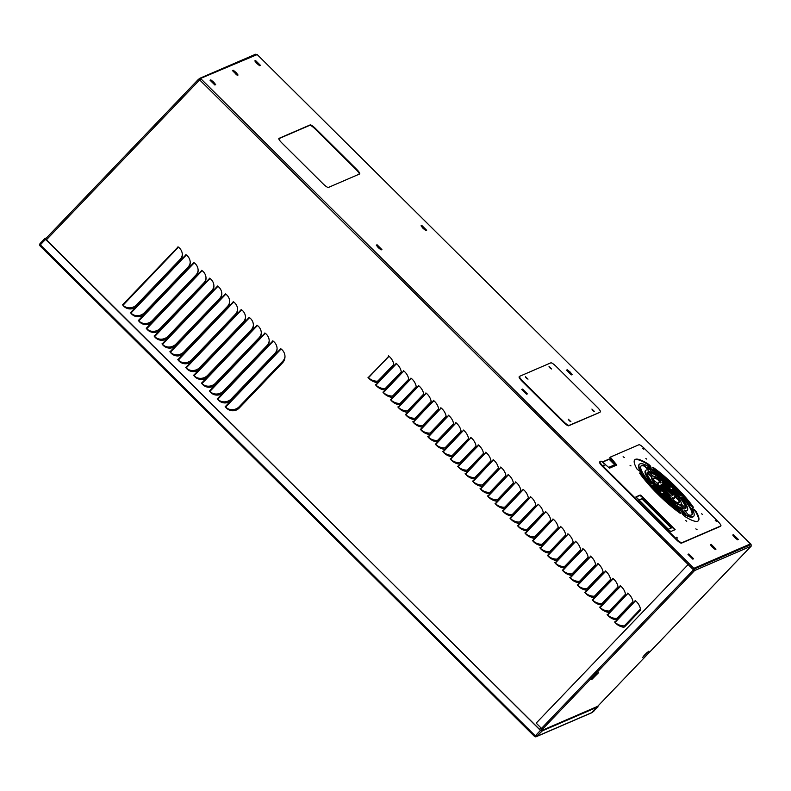 <?xml version="1.0" encoding="UTF-8"?>
<svg xmlns="http://www.w3.org/2000/svg" width="791" height="791" viewBox="0 0 791 791"><rect width="100%" height="100%" fill="white"/><g stroke="black" fill="none" stroke-linecap="round" stroke-linejoin="round"><path stroke-width="1.19" d="M236.084 73.434L235.54 73.988L236.094 73.454M200.588 79.308L199.421 79.812M178.41 247.099L178.005 247.019A9.077 8.859 -113.3 0 0 177.896 246.95L177.955 246.851A9.195 8.968 66.7 0 1 179.755 261.149L136.625 306.147A9.195 8.968 66.7 0 1 122.526 304.683L122.625 304.624A9.077 8.859 -113.3 0 0 122.694 304.723L123.08 305.188A9.077 8.048 157.1 0 0 136.714 304.703L179.854 259.695A9.077 8.048 157.1 0 0 182.335 254.662M194.2 262.77L193.795 262.681A9.077 8.859 -113.3 0 0 193.696 262.612L193.755 262.513A9.195 8.968 66.7 0 1 195.545 276.82L152.416 321.818A9.195 8.968 66.7 0 1 138.316 320.355L138.415 320.286A9.077 8.859 -113.3 0 0 138.484 320.395L138.87 320.849A9.077 8.048 157.1 0 0 152.515 320.365L195.644 275.367A9.077 8.048 157.1 0 0 198.126 270.324M186.3 254.939L185.905 254.85A9.077 8.859 -113.3 0 0 185.796 254.781L185.855 254.682A9.195 8.968 66.7 0 1 187.655 268.98L144.526 313.978A9.195 8.968 66.7 0 1 130.426 312.514L130.515 312.455A9.077 8.859 -113.3 0 0 130.584 312.564L130.98 313.018A9.077 8.048 157.1 0 0 144.615 312.534L187.744 267.536A9.077 8.048 157.1 0 0 190.226 262.493M202.091 270.601L201.695 270.512A9.077 8.859 -113.3 0 0 201.586 270.443L201.646 270.344A9.195 8.968 66.7 0 1 203.445 284.651L160.316 329.649A9.195 8.968 66.7 0 1 146.216 328.186L146.315 328.117A9.077 8.859 -113.3 0 0 146.384 328.225L146.77 328.69A9.077 8.048 157.1 0 0 160.405 328.196L203.544 283.198A9.077 8.048 157.1 0 0 206.026 278.155M209.991 278.432L209.595 278.353A9.077 8.859 -113.3 0 0 209.486 278.284L209.546 278.185A9.195 8.968 66.7 0 1 211.335 292.482L168.206 337.48A9.195 8.968 66.7 0 1 154.107 336.017L154.205 335.957A9.077 8.859 -113.3 0 0 154.275 336.056L154.67 336.521A9.077 8.048 157.1 0 0 168.305 336.037L211.434 291.029A9.077 8.048 157.1 0 0 213.916 285.996M217.891 286.273L217.485 286.184A9.077 8.859 -113.3 0 0 217.387 286.115L217.446 286.016A9.195 8.968 66.7 0 1 219.236 300.313L176.106 345.311A9.195 8.968 66.7 0 1 162.007 343.848L162.106 343.788A9.077 8.859 -113.3 0 0 162.175 343.897L162.56 344.352A9.077 8.048 157.1 0 0 176.205 343.867L219.334 298.869A9.077 8.048 157.1 0 0 221.816 293.827M225.781 294.104L225.386 294.015A9.077 8.859 -113.3 0 0 225.277 293.945L225.336 293.847A9.195 8.968 66.7 0 1 227.136 308.154L184.006 353.152A9.195 8.968 66.7 0 1 169.907 351.688L169.996 351.619A9.077 8.859 -113.3 0 0 170.065 351.728L170.46 352.183A9.077 8.048 157.1 0 0 184.095 351.698L227.225 306.7A9.077 8.048 157.1 0 0 229.716 301.658M233.681 301.935L233.286 301.846A9.077 8.859 -113.3 0 0 233.177 301.776L233.236 301.678A9.195 8.968 66.7 0 1 235.026 315.985L191.897 360.983A9.195 8.968 66.7 0 1 177.797 359.519L177.896 359.45A9.077 8.859 -113.3 0 0 177.965 359.559L178.351 360.024A9.077 8.048 157.1 0 0 191.995 359.529L235.125 314.531A9.077 8.048 157.1 0 0 237.607 309.489M241.581 309.765L241.176 309.686A9.077 8.859 -113.3 0 0 241.067 309.617L241.126 309.518A9.195 8.968 66.7 0 1 242.926 323.816L199.797 368.814A9.195 8.968 66.7 0 1 185.697 367.35L185.796 367.291A9.077 8.859 -113.3 0 0 185.865 367.39L186.251 367.855A9.077 8.048 157.1 0 0 199.896 367.37L243.025 322.362A9.077 8.048 157.1 0 0 245.507 317.329M249.472 317.606L249.076 317.517A9.077 8.859 -113.3 0 0 248.967 317.448L249.027 317.349A9.195 8.968 66.7 0 1 250.826 331.647L207.697 376.645A9.195 8.968 66.7 0 1 193.597 375.181L193.686 375.122A9.077 8.859 -113.3 0 0 193.755 375.231L194.151 375.685A9.077 8.048 157.1 0 0 207.786 375.201L250.915 330.203A9.077 8.048 157.1 0 0 253.397 325.16M257.372 325.437L256.966 325.348A9.077 8.859 -113.3 0 0 256.867 325.279L256.927 325.18A9.195 8.968 66.7 0 1 258.716 339.487L215.587 384.485A9.195 8.968 66.7 0 1 201.487 383.022L201.586 382.953A9.077 8.859 -113.3 0 0 201.656 383.062L202.041 383.516A9.077 8.048 157.1 0 0 215.686 383.032L258.815 338.034A9.077 8.048 157.1 0 0 261.297 332.991M265.262 333.268L264.866 333.179A9.077 8.859 -113.3 0 0 264.758 333.11L264.817 333.011A9.195 8.968 66.7 0 1 266.616 347.318L223.487 392.316A9.195 8.968 66.7 0 1 209.388 390.853L209.486 390.784A9.077 8.859 -113.3 0 0 209.556 390.892L209.941 391.357A9.077 8.048 157.1 0 0 223.576 390.863L266.715 345.865A9.077 8.048 157.1 0 0 269.197 340.822M273.162 341.099L272.766 341.02A9.077 8.859 -113.3 0 0 272.658 340.951L272.717 340.852A9.195 8.968 66.7 0 1 274.586 355.07L231.377 400.147A9.195 8.968 66.7 0 1 217.288 398.684L217.377 398.624A9.077 8.859 -113.3 0 0 217.446 398.723L217.841 399.188A9.077 8.048 157.1 0 0 231.476 398.704L274.685 353.626A9.077 8.048 157.1 0 0 277.087 348.663M281.062 348.94L280.657 348.851A9.077 8.859 -113.3 0 0 280.558 348.782L280.617 348.683A9.195 8.968 66.7 0 1 282.407 362.98L239.278 407.978A9.195 8.968 66.7 0 1 225.178 406.515L225.277 406.455A9.077 8.859 -113.3 0 0 225.346 406.564L225.732 407.019A9.077 8.048 157.1 0 0 239.376 406.534L282.506 361.536A9.077 8.048 157.1 0 0 284.987 356.494M388.856 356.108L388.727 356.177A13.734 13.398 -113.3 0 0 388.45 355.96L388.519 355.871A13.852 13.516 66.7 0 1 393.839 364.443A1.819 1.78 66.7 0 1 393.394 366.095L378.157 381.994A1.819 1.78 66.7 0 1 376.536 382.488L376.654 382.439A13.852 13.516 66.7 0 1 368.369 377.584M376.536 382.488A13.852 13.516 66.7 0 1 367.983 377.297L368.072 377.228A13.734 13.398 -113.3 0 0 368.29 377.495L368.497 377.712A13.734 12.172 157.1 0 0 376.724 381.203A1.701 1.513 157.1 0 0 378.236 380.629L393.483 364.73A1.701 1.513 157.1 0 0 393.799 364.255M396.311 363.534L396.202 363.583A13.734 13.398 -113.3 0 0 395.925 363.376L395.994 363.277A13.852 13.516 66.7 0 1 401.314 371.849A1.819 1.78 66.7 0 1 400.869 373.51L385.632 389.409A1.819 1.78 66.7 0 1 384.011 389.904L384.129 389.854A13.852 13.516 66.7 0 1 375.844 384.999M384.011 389.904A13.852 13.516 66.7 0 1 375.458 384.713L375.547 384.644A13.734 13.398 -113.3 0 0 375.765 384.91L375.972 385.118A13.734 12.172 157.1 0 0 384.199 388.618A1.701 1.513 157.1 0 0 385.711 388.045L400.948 372.146A1.701 1.513 157.1 0 0 401.274 371.661M412.131 379.116A13.734 12.172 157.1 0 0 411.379 378.602L411.152 378.414A13.734 13.398 -113.3 0 0 410.875 378.207L410.944 378.108A13.852 13.516 66.7 0 1 416.264 386.68A1.819 1.78 66.7 0 1 415.809 388.341L400.572 404.231A1.819 1.78 66.7 0 1 398.961 404.735L399.079 404.685A13.852 13.516 66.7 0 1 390.794 399.821M398.961 404.735A13.852 13.516 66.7 0 1 390.408 399.544L390.497 399.465A13.734 13.398 -113.3 0 0 390.705 399.742L390.922 399.949A13.734 12.172 157.1 0 0 399.148 403.44A1.701 1.513 157.1 0 0 400.661 402.876L415.898 386.977A1.701 1.513 157.1 0 0 416.224 386.492M404.656 371.711A13.734 12.172 157.1 0 0 403.904 371.187L403.677 370.999A13.734 13.398 -113.3 0 0 403.4 370.791L403.469 370.692A13.852 13.516 66.7 0 1 408.789 379.265A1.819 1.78 66.7 0 1 408.344 380.926L393.097 396.825A1.819 1.78 66.7 0 1 391.486 397.319L391.604 397.27A13.852 13.516 66.7 0 1 383.319 392.415M391.486 397.319A13.852 13.516 66.7 0 1 382.933 392.128L383.022 392.059A13.734 13.398 -113.3 0 0 383.24 392.326L383.447 392.534A13.734 12.172 157.1 0 0 391.674 396.034A1.701 1.513 157.1 0 0 393.186 395.46L408.423 379.561A1.701 1.513 157.1 0 0 408.749 379.077M427.081 393.948A13.734 12.172 157.1 0 0 426.329 393.434L426.092 393.246A13.734 13.398 -113.3 0 0 425.825 393.028L425.894 392.939A13.852 13.516 66.7 0 1 431.214 401.512A1.819 1.78 66.7 0 1 430.759 403.163L415.522 419.062A1.819 1.78 66.7 0 1 413.911 419.566L414.029 419.517A13.852 13.516 66.7 0 1 405.734 414.652M413.911 419.566A13.852 13.516 66.7 0 1 405.348 414.365L405.437 414.296A13.734 13.398 -113.3 0 0 405.654 414.573L405.872 414.781A13.734 12.172 157.1 0 0 414.089 418.271A1.701 1.513 157.1 0 0 415.611 417.697L430.848 401.798A1.701 1.513 157.1 0 0 431.174 401.324M419.606 386.532A13.734 12.172 157.1 0 0 418.854 386.018L418.627 385.83A13.734 13.398 -113.3 0 0 418.35 385.613L418.419 385.524A13.852 13.516 66.7 0 1 423.739 394.096A1.819 1.78 66.7 0 1 423.284 395.747L408.047 411.646A1.819 1.78 66.7 0 1 406.436 412.151L406.554 412.101A13.852 13.516 66.7 0 1 398.259 407.236M406.436 412.151A13.852 13.516 66.7 0 1 397.873 406.95L397.972 406.881A13.734 13.398 -113.3 0 0 398.18 407.157L398.397 407.365A13.734 12.172 157.1 0 0 406.623 410.855A1.701 1.513 157.1 0 0 408.136 410.282L423.373 394.383A1.701 1.513 157.1 0 0 423.699 393.908M442.031 408.779A13.734 12.172 157.1 0 0 441.279 408.265L441.042 408.077A13.734 13.398 -113.3 0 0 440.775 407.859L440.834 407.77A13.852 13.516 66.7 0 1 446.164 416.343A1.819 1.78 66.7 0 1 445.709 417.994L430.472 433.893A1.819 1.78 66.7 0 1 428.86 434.388L428.969 434.338A13.852 13.516 66.7 0 1 420.683 429.483M428.86 434.388A13.852 13.516 66.7 0 1 420.298 429.197L420.387 429.127A13.734 13.398 -113.3 0 0 420.604 429.394L420.822 429.612A13.734 12.172 157.1 0 0 429.038 433.102A1.701 1.513 157.1 0 0 430.561 432.529L445.798 416.63A1.701 1.513 157.1 0 0 446.124 416.155M433.695 400.592L433.567 400.661A13.734 13.398 -113.3 0 0 433.3 400.444L433.369 400.355A13.852 13.516 66.7 0 1 438.689 408.927A1.819 1.78 66.7 0 1 438.234 410.578L422.997 426.478A1.819 1.78 66.7 0 1 421.385 426.982L421.504 426.922A13.852 13.516 66.7 0 1 413.209 422.068M421.385 426.982A13.852 13.516 66.7 0 1 412.823 421.781L412.912 421.712A13.734 13.398 -113.3 0 0 413.129 421.979L413.347 422.196A13.734 12.172 157.1 0 0 421.563 425.687A1.701 1.513 157.1 0 0 423.086 425.113L438.323 409.214A1.701 1.513 157.1 0 0 438.649 408.739M456.971 423.6A13.734 12.172 157.1 0 0 456.229 423.086L455.992 422.898A13.734 13.398 -113.3 0 0 455.715 422.691L455.784 422.592A13.852 13.516 66.7 0 1 461.104 431.164A1.819 1.78 66.7 0 1 460.659 432.825L445.422 448.724A1.819 1.78 66.7 0 1 443.8 449.219L443.919 449.169A13.852 13.516 66.7 0 1 435.633 444.315M443.8 449.219A13.852 13.516 66.7 0 1 435.248 444.028L435.337 443.959A13.734 13.398 -113.3 0 0 435.554 444.226L435.762 444.433A13.734 12.172 157.1 0 0 443.988 447.933A1.701 1.513 157.1 0 0 445.501 447.36L460.748 431.461A1.701 1.513 157.1 0 0 461.064 430.976M449.496 416.195A13.734 12.172 157.1 0 0 448.754 415.671L448.517 415.483A13.734 13.398 -113.3 0 0 448.24 415.275L448.309 415.176A13.852 13.516 66.7 0 1 453.629 423.749A1.819 1.78 66.7 0 1 453.184 425.41L437.947 441.309A1.819 1.78 66.7 0 1 436.325 441.803L436.444 441.754A13.852 13.516 66.7 0 1 428.158 436.899M436.325 441.803A13.852 13.516 66.7 0 1 427.773 436.612L427.862 436.543A13.734 13.398 -113.3 0 0 428.079 436.81L428.287 437.018A13.734 12.172 157.1 0 0 436.513 440.518A1.701 1.513 157.1 0 0 438.026 439.944L453.273 424.045A1.701 1.513 157.1 0 0 453.599 423.561M471.92 438.432A13.734 12.172 157.1 0 0 471.169 437.917L470.942 437.73A13.734 13.398 -113.3 0 0 470.665 437.512L470.734 437.423A13.852 13.516 66.7 0 1 476.053 445.995A1.819 1.78 66.7 0 1 475.609 447.647L460.362 463.546A1.819 1.78 66.7 0 1 458.75 464.05L458.869 464.001A13.852 13.516 66.7 0 1 450.583 459.136M458.75 464.05A13.852 13.516 66.7 0 1 450.198 458.849L450.287 458.78A13.734 13.398 -113.3 0 0 450.504 459.057L450.712 459.264A13.734 12.172 157.1 0 0 458.938 462.755A1.701 1.513 157.1 0 0 460.451 462.181L475.688 446.282A1.701 1.513 157.1 0 0 476.014 445.808M464.446 431.016A13.734 12.172 157.1 0 0 463.704 430.502L463.467 430.314A13.734 13.398 -113.3 0 0 463.19 430.106L463.259 430.007A13.852 13.516 66.7 0 1 468.579 438.58A1.819 1.78 66.7 0 1 468.134 440.231L452.897 456.13A1.819 1.78 66.7 0 1 451.275 456.634L451.394 456.585A13.852 13.516 66.7 0 1 443.108 451.72M451.275 456.634A13.852 13.516 66.7 0 1 442.723 451.443L442.812 451.364A13.734 13.398 -113.3 0 0 443.029 451.641L443.237 451.849A13.734 12.172 157.1 0 0 451.463 455.339A1.701 1.513 157.1 0 0 452.976 454.766L468.213 438.876A1.701 1.513 157.1 0 0 468.539 438.392M486.87 453.263A13.734 12.172 157.1 0 0 486.119 452.749L485.882 452.561A13.734 13.398 -113.3 0 0 485.615 452.343L485.684 452.254A13.852 13.516 66.7 0 1 491.003 460.827A1.819 1.78 66.7 0 1 490.549 462.478L475.312 478.377A1.819 1.78 66.7 0 1 473.7 478.871L473.819 478.822A13.852 13.516 66.7 0 1 465.523 473.967M473.7 478.871A13.852 13.516 66.7 0 1 465.138 473.68L465.237 473.611A13.734 13.398 -113.3 0 0 465.444 473.878L465.662 474.096A13.734 12.172 157.1 0 0 473.878 477.586A1.701 1.513 157.1 0 0 475.401 477.013L490.638 461.113A1.701 1.513 157.1 0 0 490.964 460.639M478.14 444.928L478.258 444.878A13.734 13.398 -113.3 0 1 478.525 445.096L478.417 445.145A13.734 13.398 -113.3 0 0 478.14 444.928L478.209 444.839A13.852 13.516 66.7 0 1 483.528 453.411A1.819 1.78 66.7 0 1 483.074 455.062L467.837 470.961A1.819 1.78 66.7 0 1 466.225 471.466L466.344 471.406A13.852 13.516 66.7 0 1 458.048 466.552M466.225 471.466A13.852 13.516 66.7 0 1 457.673 466.265L457.762 466.196A13.734 13.398 -113.3 0 0 457.969 466.472L458.187 466.68A13.734 12.172 157.1 0 0 466.413 470.17A1.701 1.513 157.1 0 0 467.926 469.597L483.163 453.698A1.701 1.513 157.1 0 0 483.489 453.223M501.82 468.094A13.734 12.172 157.1 0 0 501.069 467.57L500.832 467.382A13.734 13.398 -113.3 0 0 500.565 467.174L500.634 467.076A13.852 13.516 66.7 0 1 505.953 475.648A1.819 1.78 66.7 0 1 505.498 477.309L490.262 493.208A1.819 1.78 66.7 0 1 488.65 493.703L488.769 493.653A13.852 13.516 66.7 0 1 480.473 488.798M488.65 493.703A13.852 13.516 66.7 0 1 480.088 488.512L480.177 488.442A13.734 13.398 -113.3 0 0 480.394 488.709L480.612 488.917A13.734 12.172 157.1 0 0 488.828 492.417A1.701 1.513 157.1 0 0 490.351 491.844L505.587 475.945A1.701 1.513 157.1 0 0 505.914 475.46M494.345 460.678A13.734 12.172 157.1 0 0 493.594 460.164L493.357 459.966A13.734 13.398 -113.3 0 0 493.09 459.759L493.159 459.67A13.852 13.516 66.7 0 1 498.478 468.232A1.819 1.78 66.7 0 1 498.023 469.894L482.787 485.793A1.819 1.78 66.7 0 1 481.175 486.287L481.294 486.238A13.852 13.516 66.7 0 1 472.998 481.383M481.175 486.287A13.852 13.516 66.7 0 1 472.613 481.096L472.702 481.027A13.734 13.398 -113.3 0 0 472.919 481.294L473.137 481.511A13.734 12.172 157.1 0 0 481.353 485.002A1.701 1.513 157.1 0 0 482.876 484.428L498.112 468.529A1.701 1.513 157.1 0 0 498.439 468.045M516.76 482.915A13.734 12.172 157.1 0 0 516.019 482.401L515.781 482.213A13.734 13.398 -113.3 0 0 515.505 482.006L515.574 481.907A13.852 13.516 66.7 0 1 520.893 490.479A1.819 1.78 66.7 0 1 520.448 492.131L505.212 508.03A1.819 1.78 66.7 0 1 503.59 508.534L503.709 508.484A13.852 13.516 66.7 0 1 495.423 503.62M503.59 508.534A13.852 13.516 66.7 0 1 495.037 503.343L495.126 503.264A13.734 13.398 -113.3 0 0 495.344 503.541L495.552 503.748A13.734 12.172 157.1 0 0 503.778 507.239A1.701 1.513 157.1 0 0 505.291 506.665L520.537 490.776A1.701 1.513 157.1 0 0 520.864 490.291M509.285 475.5A13.734 12.172 157.1 0 0 508.544 474.986L508.306 474.798A13.734 13.398 -113.3 0 0 508.04 474.59L508.099 474.491A13.852 13.516 66.7 0 1 513.418 483.064A1.819 1.78 66.7 0 1 512.973 484.725L497.737 500.624A1.819 1.78 66.7 0 1 496.115 501.118L496.234 501.069A13.852 13.516 66.7 0 1 487.948 496.204M496.115 501.118A13.852 13.516 66.7 0 1 487.563 495.927L487.651 495.848A13.734 13.398 -113.3 0 0 487.869 496.125L488.077 496.333A13.734 12.172 157.1 0 0 496.303 499.833A1.701 1.513 157.1 0 0 497.826 499.259L513.062 483.36A1.701 1.513 157.1 0 0 513.389 482.876M531.671 497.707A13.734 12.172 157.1 0 0 530.919 497.193L530.682 497.005A13.734 13.398 -113.3 0 0 530.454 496.827L530.524 496.738A13.852 13.516 66.7 0 1 535.843 505.311A1.819 1.78 66.7 0 1 535.398 506.962L520.152 522.861A1.819 1.78 66.7 0 1 518.54 523.365L518.659 523.306A13.852 13.516 66.7 0 1 510.333 518.402M518.54 523.365A13.852 13.516 66.7 0 1 509.987 518.164L510.076 518.095A13.734 13.398 -113.3 0 0 510.254 518.323L510.462 518.53A13.734 12.172 157.1 0 0 518.728 522.06A1.701 1.513 157.1 0 0 520.241 521.487L535.477 505.587A1.701 1.513 157.1 0 0 535.804 505.113M524.196 490.291A13.734 12.172 157.1 0 0 523.444 489.777L523.207 489.589A13.734 13.398 -113.3 0 0 522.98 489.411L523.049 489.322A13.852 13.516 66.7 0 1 528.368 497.895A1.819 1.78 66.7 0 1 527.923 499.546L512.687 515.445A1.819 1.78 66.7 0 1 511.065 515.95L511.184 515.9A13.852 13.516 66.7 0 1 502.858 510.996M511.065 515.95A13.852 13.516 66.7 0 1 502.512 510.749L502.601 510.679A13.734 13.398 -113.3 0 0 502.779 510.907L502.987 511.115A13.734 12.172 157.1 0 0 511.253 514.644A1.701 1.513 157.1 0 0 512.766 514.081L528.012 498.182A1.701 1.513 157.1 0 0 528.329 497.697M546.66 512.578A13.734 12.172 157.1 0 0 545.909 512.054L545.681 511.866A13.734 13.398 -113.3 0 0 545.404 511.658L545.474 511.569A13.852 13.516 66.7 0 1 550.793 520.132A1.819 1.78 66.7 0 1 550.338 521.793L535.102 537.692A1.819 1.78 66.7 0 1 533.49 538.187L533.609 538.137A13.852 13.516 66.7 0 1 525.313 533.282M533.49 538.187A13.852 13.516 66.7 0 1 524.937 532.996L525.026 532.926A13.734 13.398 -113.3 0 0 525.234 533.193L525.451 533.411A13.734 12.172 157.1 0 0 533.678 536.901A1.701 1.513 157.1 0 0 535.191 536.328L550.427 520.429A1.701 1.513 157.1 0 0 550.754 519.944M539.185 505.162A13.734 12.172 157.1 0 0 538.434 504.648L538.206 504.46A13.734 13.398 -113.3 0 0 537.929 504.243L537.999 504.154A13.852 13.516 66.7 0 1 543.318 512.726A1.819 1.78 66.7 0 1 542.873 514.377L527.627 530.277A1.819 1.78 66.7 0 1 526.015 530.771L526.134 530.721A13.852 13.516 66.7 0 1 517.848 525.867M526.015 530.771A13.852 13.516 66.7 0 1 517.462 525.58L517.551 525.511A13.734 13.398 -113.3 0 0 517.769 525.778L517.976 525.995A13.734 12.172 157.1 0 0 526.203 529.486A1.701 1.513 157.1 0 0 527.716 528.912L542.952 513.013A1.701 1.513 157.1 0 0 543.279 512.538M561.61 527.399A13.734 12.172 157.1 0 0 560.859 526.885L560.621 526.697A13.734 13.398 -113.3 0 0 560.354 526.49L560.423 526.391A13.852 13.516 66.7 0 1 565.743 534.963A1.819 1.78 66.7 0 1 565.288 536.624L550.052 552.523A1.819 1.78 66.7 0 1 548.44 553.018L548.558 552.968A13.852 13.516 66.7 0 1 540.263 548.104M548.44 553.018A13.852 13.516 66.7 0 1 539.877 547.827L539.966 547.748A13.734 13.398 -113.3 0 0 540.184 548.025L540.401 548.232A13.734 12.172 157.1 0 0 548.618 551.722A1.701 1.513 157.1 0 0 550.14 551.159L565.377 535.26A1.701 1.513 157.1 0 0 565.703 534.775M554.135 519.994A13.734 12.172 157.1 0 0 553.384 519.469L553.146 519.282A13.734 13.398 -113.3 0 0 552.879 519.074L552.949 518.975A13.852 13.516 66.7 0 1 558.268 527.548A1.819 1.78 66.7 0 1 557.813 529.209L542.577 545.108A1.819 1.78 66.7 0 1 540.965 545.602L541.084 545.553A13.852 13.516 66.7 0 1 532.788 540.698M540.965 545.602A13.852 13.516 66.7 0 1 532.402 540.411L532.501 540.342A13.734 13.398 -113.3 0 0 532.709 540.609L532.926 540.817A13.734 12.172 157.1 0 0 541.143 544.317A1.701 1.513 157.1 0 0 542.666 543.743L557.902 527.844A1.701 1.513 157.1 0 0 558.228 527.36M576.55 542.231A13.734 12.172 157.1 0 0 575.808 541.716L575.571 541.528A13.734 13.398 -113.3 0 0 575.304 541.311L575.364 541.222A13.852 13.516 66.7 0 1 580.683 549.794A1.819 1.78 66.7 0 1 580.238 551.446L565.001 567.345A1.819 1.78 66.7 0 1 563.38 567.849L563.499 567.8A13.852 13.516 66.7 0 1 555.213 562.935M563.38 567.849A13.852 13.516 66.7 0 1 554.827 562.648L554.916 562.579A13.734 13.398 -113.3 0 0 555.134 562.856L555.341 563.063A13.734 12.172 157.1 0 0 563.568 566.554A1.701 1.513 157.1 0 0 565.09 565.98L580.327 550.081A1.701 1.513 157.1 0 0 580.653 549.607M569.085 534.815A13.734 12.172 157.1 0 0 568.333 534.301L568.096 534.113A13.734 13.398 -113.3 0 0 567.829 533.905L567.898 533.806A13.852 13.516 66.7 0 1 573.218 542.379A1.819 1.78 66.7 0 1 572.763 544.03L557.526 559.929A1.819 1.78 66.7 0 1 555.915 560.433L556.033 560.384A13.852 13.516 66.7 0 1 547.738 555.519M555.915 560.433A13.852 13.516 66.7 0 1 547.352 555.242L547.441 555.163A13.734 13.398 -113.3 0 0 547.659 555.44L547.876 555.648A13.734 12.172 157.1 0 0 556.093 559.138A1.701 1.513 157.1 0 0 557.615 558.565L572.852 542.666A1.701 1.513 157.1 0 0 573.178 542.191M590.65 556.291L590.521 556.36A13.734 13.398 -113.3 0 0 590.244 556.142L590.313 556.053A13.852 13.516 66.7 0 1 595.633 564.626A1.819 1.78 66.7 0 1 595.188 566.277L579.951 582.176A1.819 1.78 66.7 0 1 578.33 582.67L578.448 582.621A13.852 13.516 66.7 0 1 570.163 577.766M578.33 582.67A13.852 13.516 66.7 0 1 569.777 577.479L569.866 577.41A13.734 13.398 -113.3 0 0 570.084 577.677L570.291 577.895A13.734 12.172 157.1 0 0 578.518 581.385A1.701 1.513 157.1 0 0 580.03 580.812L595.267 564.912A1.701 1.513 157.1 0 0 595.593 564.438M583.175 548.875L583.046 548.944A13.734 13.398 -113.3 0 0 582.769 548.727L582.838 548.638A13.852 13.516 66.7 0 1 588.158 557.21A1.819 1.78 66.7 0 1 587.713 558.861L572.476 574.76A1.819 1.78 66.7 0 1 570.855 575.265L570.973 575.205A13.852 13.516 66.7 0 1 562.688 570.351M570.855 575.265A13.852 13.516 66.7 0 1 562.302 570.064L562.391 569.995A13.734 13.398 -113.3 0 0 562.609 570.262L562.816 570.479A13.734 12.172 157.1 0 0 571.043 573.969A1.701 1.513 157.1 0 0 572.555 573.396L587.802 557.497A1.701 1.513 157.1 0 0 588.128 557.022M605.599 571.122L605.471 571.181A13.734 13.398 -113.3 0 0 605.194 570.973L605.263 570.875A13.852 13.516 66.7 0 1 610.583 579.447A1.819 1.78 66.7 0 1 610.138 581.108L594.891 597.007A1.819 1.78 66.7 0 1 593.28 597.502L593.398 597.452A13.852 13.516 66.7 0 1 585.113 592.597M593.28 597.502A13.852 13.516 66.7 0 1 584.727 592.311L584.816 592.241A13.734 13.398 -113.3 0 0 585.033 592.508L585.241 592.716A13.734 12.172 157.1 0 0 593.468 596.216A1.701 1.513 157.1 0 0 594.98 595.643L610.217 579.744A1.701 1.513 157.1 0 0 610.543 579.259M598.125 563.706L597.996 563.765A13.734 13.398 -113.3 0 0 597.719 563.558L597.788 563.469A13.852 13.516 66.7 0 1 603.108 572.031A1.819 1.78 66.7 0 1 602.663 573.693L587.416 589.592A1.819 1.78 66.7 0 1 585.805 590.086L585.923 590.037A13.852 13.516 66.7 0 1 577.638 585.182M585.805 590.086A13.852 13.516 66.7 0 1 577.252 584.895L577.341 584.826A13.734 13.398 -113.3 0 0 577.559 585.093L577.766 585.3A13.734 12.172 157.1 0 0 585.993 588.801A1.701 1.513 157.1 0 0 587.505 588.227L602.742 572.328A1.701 1.513 157.1 0 0 603.068 571.844M620.54 585.953L620.411 586.012A13.734 13.398 -113.3 0 0 620.144 585.795L620.213 585.706A13.852 13.516 66.7 0 1 625.533 594.278A1.819 1.78 66.7 0 1 625.078 595.93L609.841 611.829A1.819 1.78 66.7 0 1 608.23 612.333L608.348 612.283A13.852 13.516 66.7 0 1 600.053 607.419M608.23 612.333A13.852 13.516 66.7 0 1 599.667 607.132L599.756 607.063A13.734 13.398 -113.3 0 0 599.973 607.34L600.191 607.547A13.734 12.172 157.1 0 0 608.408 611.038A1.701 1.513 157.1 0 0 609.93 610.464L625.167 594.565A1.701 1.513 157.1 0 0 625.493 594.09M613.074 578.537L612.946 578.597A13.734 13.398 -113.3 0 0 612.669 578.389L612.738 578.29A13.852 13.516 66.7 0 1 618.058 586.863A1.819 1.78 66.7 0 1 617.603 588.524L602.366 604.413A1.819 1.78 66.7 0 1 600.755 604.917L600.873 604.868A13.852 13.516 66.7 0 1 592.578 600.003M600.755 604.917A13.852 13.516 66.7 0 1 592.192 599.726L592.291 599.647A13.734 13.398 -113.3 0 0 592.499 599.924L592.716 600.132A13.734 12.172 157.1 0 0 600.942 603.622A1.701 1.513 157.1 0 0 602.455 603.058L617.692 587.159A1.701 1.513 157.1 0 0 618.018 586.675M636.35 601.546A13.734 12.172 157.1 0 0 635.598 601.031L635.361 600.844A13.734 13.398 -113.3 0 0 635.094 600.626L635.163 600.537A13.852 13.516 66.7 0 1 640.483 609.11A1.819 1.78 66.7 0 1 640.028 610.761L624.791 626.66A1.819 1.78 66.7 0 1 623.179 627.164L623.288 627.105A13.852 13.516 66.7 0 1 615.003 622.25M623.179 627.164A13.852 13.516 66.7 0 1 614.617 621.963L614.706 621.894A13.734 13.398 -113.3 0 0 614.923 622.161L615.141 622.379A13.734 12.172 157.1 0 0 623.357 625.869A1.701 1.513 157.1 0 0 624.88 625.295L640.117 609.396A1.701 1.513 157.1 0 0 640.443 608.922M628.875 594.13A13.734 12.172 157.1 0 0 628.123 593.616L627.886 593.428A13.734 13.398 -113.3 0 0 627.619 593.21L627.688 593.121A13.852 13.516 66.7 0 1 633.008 601.694A1.819 1.78 66.7 0 1 632.553 603.345L617.316 619.244A1.819 1.78 66.7 0 1 615.705 619.748L615.823 619.699A13.852 13.516 66.7 0 1 607.528 614.834M615.705 619.748A13.852 13.516 66.7 0 1 607.142 614.548L607.231 614.478A13.734 13.398 -113.3 0 0 607.448 614.755L607.666 614.963A13.734 12.172 157.1 0 0 615.882 618.453A1.701 1.513 157.1 0 0 617.405 617.88L632.642 601.981A1.701 1.513 157.1 0 0 632.968 601.506M635.499 600.804L615.141 622.379M613.925 579.299A13.734 12.172 157.1 0 0 613.173 578.785L592.499 599.924M612.946 578.597L592.716 600.132M621.4 586.714A13.734 12.172 157.1 0 0 620.648 586.2L599.973 607.34M620.411 586.012L600.191 607.547M598.975 564.477A13.734 12.172 157.1 0 0 598.233 563.953L577.559 585.093M598.134 563.736L577.766 585.3M606.45 571.893A13.734 12.172 157.1 0 0 605.698 571.369L585.033 592.508M605.58 571.132L585.241 592.716M584.025 549.646A13.734 12.172 157.1 0 0 583.283 549.132L562.609 570.262M583.046 548.944L562.816 570.479M591.5 557.062A13.734 12.172 157.1 0 0 590.758 556.548L570.084 577.677M590.659 556.32L570.291 577.895M553.295 519.252L532.926 540.817M545.82 511.836L525.451 533.411M523.355 489.56L502.987 511.115M508.445 474.768L488.077 496.333M479.395 445.847A13.734 12.172 157.1 0 0 478.644 445.333L457.969 466.472M478.417 445.145L458.187 466.68M463.605 430.274L443.237 451.849M448.655 415.453L428.287 437.018M456.13 422.869L435.762 444.433M434.556 401.363A13.734 12.172 157.1 0 0 433.804 400.849L413.129 421.979M433.705 400.622L413.347 422.196M441.18 408.037L420.822 429.612M418.765 385.79L398.397 407.365M426.24 393.206L405.872 414.781M403.815 370.969L383.447 392.534M411.29 378.385L390.922 399.949M397.181 364.295A13.734 12.172 157.1 0 0 396.439 363.771L375.765 384.91M396.34 363.553L375.972 385.118M389.706 356.879A13.734 12.172 157.1 0 0 388.964 356.365L368.29 377.495M388.865 356.138L368.497 377.712M596.483 674.278L593.29 677.501M179.191 247.771A9.077 8.048 157.1 0 0 178.509 247.356L178.005 247.019L122.694 304.723M178.43 247.168L123.08 305.188M194.981 263.433A9.077 8.048 157.1 0 0 194.309 263.017L193.795 262.681L138.484 320.395M194.23 262.83L138.87 320.849M187.081 255.602A9.077 8.048 157.1 0 0 186.409 255.186L185.905 254.85L130.584 312.564M186.33 254.999L130.98 313.018M202.882 271.273A9.077 8.048 157.1 0 0 202.199 270.848L201.695 270.512L146.384 328.225M202.12 270.67L146.77 328.69M210.772 279.104A9.077 8.048 157.1 0 0 210.099 278.689L209.595 278.353L154.275 336.056M210.02 278.501L154.67 336.521M218.672 286.935A9.077 8.048 157.1 0 0 217.99 286.52L217.485 286.184L162.175 343.897M217.911 286.332L162.56 344.352M226.562 294.766A9.077 8.048 157.1 0 0 225.89 294.351L225.386 294.015L170.065 351.728M225.811 294.163L170.46 352.183M234.462 302.607A9.077 8.048 157.1 0 0 233.79 302.182L233.286 301.846L177.965 359.559M233.711 302.004L178.351 360.024M242.362 310.438A9.077 8.048 157.1 0 0 241.68 310.023L241.176 309.686L185.865 367.39M241.601 309.835L186.251 367.855M250.253 318.269A9.077 8.048 157.1 0 0 249.58 317.853L249.076 317.517L193.755 375.231M249.501 317.666L194.151 375.685M258.153 326.1A9.077 8.048 157.1 0 0 257.48 325.684L256.966 325.348L201.656 383.062M257.401 325.496L202.041 383.516M266.053 333.94A9.077 8.048 157.1 0 0 265.371 333.515L264.866 333.179L209.556 390.892M265.292 333.337L209.941 391.357M273.943 341.771A9.077 8.048 157.1 0 0 273.271 341.356L272.766 341.02L217.446 398.723M273.192 341.168L217.841 399.188M281.843 349.602A9.077 8.048 157.1 0 0 281.161 349.187L280.657 348.851L225.346 406.564M281.082 348.999L225.732 407.019M273.904 370.504A9.195 8.968 -113.3 0 0 275.298 370.406M273.854 370.564A9.195 8.968 -113.3 0 0 275.258 370.445M266.003 362.673A9.195 8.968 -113.3 0 0 267.398 362.575M265.954 362.723A9.195 8.968 -113.3 0 0 267.368 362.614M258.113 354.843A9.195 8.968 -113.3 0 0 259.497 354.734M258.064 354.892A9.195 8.968 -113.3 0 0 259.468 354.773M250.213 347.012A9.195 8.968 -113.3 0 0 251.607 346.903M250.164 347.061A9.195 8.968 -113.3 0 0 251.568 346.942M242.313 339.171A9.195 8.968 -113.3 0 0 243.707 339.072M242.264 339.22A9.195 8.968 -113.3 0 0 243.677 339.112M234.423 331.34A9.195 8.968 -113.3 0 0 235.817 331.241M234.373 331.389A9.195 8.968 -113.3 0 0 235.777 331.271M226.523 323.509A9.195 8.968 -113.3 0 0 227.917 323.4M226.473 323.559A9.195 8.968 -113.3 0 0 227.877 323.44M218.623 315.678A9.195 8.968 -113.3 0 0 220.017 315.569M218.583 315.728A9.195 8.968 -113.3 0 0 219.987 315.609M210.732 307.837A9.195 8.968 -113.3 0 0 212.126 307.739M210.683 307.887A9.195 8.968 -113.3 0 0 212.087 307.778M194.942 292.176A9.195 8.968 -113.3 0 0 196.326 292.067M194.893 292.225A9.195 8.968 -113.3 0 0 196.297 292.106M202.832 300.007A9.195 8.968 -113.3 0 0 204.226 299.908M202.783 300.056A9.195 8.968 -113.3 0 0 204.187 299.937M187.042 284.345A9.195 8.968 -113.3 0 0 188.436 284.236M186.992 284.394A9.195 8.968 -113.3 0 0 188.396 284.276M646.969 652.624L644.151 655.462M283.079 362.219L278.294 367.212A9.077 7.297 117.6 0 1 274.754 369.624M278.294 367.212L277.987 367.044A9.077 7.297 117.6 0 1 275.238 369.11M275.179 354.388L270.403 359.371A9.077 7.297 117.6 0 1 266.854 361.794M270.403 359.371L270.087 359.213A9.077 7.297 117.6 0 1 267.348 361.279M267.289 346.547L262.503 351.54A9.077 7.297 117.6 0 1 258.954 353.953M262.503 351.54L262.197 351.382A9.077 7.297 117.6 0 1 259.448 353.448M259.389 338.716L254.603 343.709A9.077 7.297 117.6 0 1 251.063 346.122M254.603 343.709L254.297 343.541A9.077 7.297 117.6 0 1 251.548 345.618M251.498 330.875L246.713 335.878A9.077 7.297 117.6 0 1 243.163 338.291M246.713 335.878L246.397 335.71A9.077 7.297 117.6 0 1 243.658 337.777M243.598 323.044L238.813 328.038A9.077 7.297 117.6 0 1 235.273 330.46M238.813 328.038L238.506 327.879A9.077 7.297 117.6 0 1 235.758 329.946M235.698 315.214L230.913 320.207A9.077 7.297 117.6 0 1 227.373 322.619M230.913 320.207L230.606 320.048A9.077 7.297 117.6 0 1 227.857 322.115M227.808 307.383L223.022 312.376A9.077 7.297 117.6 0 1 219.473 314.788M223.022 312.376L222.706 312.208A9.077 7.297 117.6 0 1 219.967 314.284M219.908 299.552L215.122 304.545A9.077 7.297 117.6 0 1 211.583 306.957M215.122 304.545L214.816 304.377A9.077 7.297 117.6 0 1 212.067 306.443M204.118 283.88L199.332 288.873A9.077 7.297 117.6 0 1 195.782 291.286M199.332 288.873L199.025 288.715A9.077 7.297 117.6 0 1 196.277 290.781M212.008 291.721L207.232 296.704A9.077 7.297 117.6 0 1 203.683 299.127M207.232 296.704L206.916 296.546A9.077 7.297 117.6 0 1 204.167 298.612M196.217 276.049L191.432 281.042A9.077 7.297 117.6 0 1 187.892 283.455M191.432 281.042L191.125 280.874A9.077 7.297 117.6 0 1 188.377 282.951M603.226 462.804L604.423 463.902M611.522 460.095L610.711 459.561L611.522 460.095M199.826 79.931L200.914 78.774L199.836 79.911L200.865 79.367M750.61 544.139L750.748 544A3.52 0.712 -136.2 0 1 750.402 543.842L750.797 544.673M198.66 79.229L257.194 54.569L750.402 543.842L257.194 54.569M214.875 85.003L210.05 80.217L210.841 79.871L213.649 82.096L215.666 84.657L214.875 85.003M254.811 60.907L255.602 60.561L260.417 65.346L259.626 65.683L256.828 63.468L254.811 60.907M733.534 534.686L738.359 539.472L737.568 539.808L734.77 537.593L732.753 535.023L733.534 534.686L733.138 535.102L737.815 539.709M571.329 374.894L566.504 370.119L567.295 369.773L570.103 371.997L572.12 374.558L571.329 374.894M693.608 558.782L692.817 559.128L687.992 554.343L688.783 553.997L693.608 558.782M521.753 389.429L522.544 389.083L527.36 393.869L526.579 394.215L521.753 389.429M359.638 173.971L328.423 187.437A5.873 1.186 -136.2 0 1 323.084 183.819L281.942 143.003A5.873 1.186 -136.2 0 1 278.877 138.435A5.873 1.186 -136.2 0 1 278.966 138.376L310.181 124.909A5.873 1.186 -136.2 0 1 315.51 128.528L356.652 169.343A5.873 1.186 -136.2 0 1 359.717 173.911A5.873 1.186 -136.2 0 1 359.638 173.971M377.08 244.785L381.905 249.57L381.114 249.916L378.306 247.692L376.289 245.131L377.08 244.785L376.684 245.2L381.361 249.808M426.656 230.26L425.874 230.596L423.066 228.381L421.049 225.811L421.84 225.475L426.656 230.26M232.425 70.557L233.216 70.221L236.025 72.436L238.042 75.007L237.251 75.343L232.425 70.557M711.158 544.346L715.984 549.132L715.193 549.468L712.384 547.243L710.367 544.683L711.158 544.346L710.763 544.762L715.44 549.359M605.402 464.505L602.712 461.825L609.535 458.879L615.25 464.554L608.684 467.382M668.355 529.248L638.851 499.981L642.322 498.478L671.826 527.755L668.355 529.248M639.019 500.149L641.926 498.894L671.262 527.993M602.88 462.003L609.139 459.294L614.686 464.792M232.574 70.745L235.629 72.851L237.498 75.234M421.188 225.999L424.243 228.115L426.122 230.497M278.798 138.692L309.775 125.324A5.873 1.186 -136.2 0 1 315.115 128.943L356.257 169.758A5.873 1.186 -136.2 0 1 359.401 174.069M521.892 389.607L524.947 391.723L526.826 394.106M688.13 554.521L691.186 556.637L693.064 559.019M566.653 370.297L569.708 372.413L571.577 374.796M254.949 61.085L258.004 63.201L259.883 65.584M210.198 80.395L215.122 84.894M694.112 568.996L694.271 570.004M750.441 543.901L694.231 568.156L694.676 568.897M198.749 79.11L200.509 79.189M257.124 54.52L255.068 54.569M199.164 79.525L198.65 79.209M197.137 274.606L191.125 280.874M212.927 290.277L206.916 296.546M205.027 282.446L199.025 288.715M220.827 298.108L214.816 304.377M228.718 305.939L222.706 312.208M236.618 313.78L230.606 320.048M244.518 321.611L238.506 327.879M252.408 329.442L246.397 335.71M260.308 337.273L254.297 343.541M268.198 345.113L262.197 351.382M276.099 352.944L270.087 359.213M283.999 360.775L277.987 367.044M156.905 283.643L157.567 284.295M164.805 291.474L165.467 292.136M172.695 299.305L173.358 299.967M180.595 307.135L181.258 307.798M188.485 314.976L189.158 315.629M196.386 322.807L197.048 323.47M204.286 330.638L204.948 331.3M212.176 338.469L212.838 339.131M220.076 346.31L220.738 346.962M227.976 354.141L228.639 354.803M235.866 361.971L236.529 362.634M243.766 369.802L244.429 370.465M251.667 377.643L252.329 378.296M259.557 385.474L260.219 386.137M156.509 284.058L157.172 284.711M164.399 291.889L165.062 292.551M172.3 299.72L172.962 300.382M180.2 307.551L180.862 308.213M188.09 315.391L188.752 316.044M195.99 323.222L196.652 323.885M203.88 331.053L204.553 331.716M211.78 338.884L212.443 339.547M219.68 346.725L220.343 347.378M227.571 354.556L228.233 355.218M235.471 362.387L236.133 363.049M243.371 370.218L244.033 370.88M251.261 378.058L251.924 378.711M259.161 385.889L259.824 386.552M199.737 79.901L199.619 79.95A1.177 1.147 -113.3 0 0 199.718 79.96L199.836 79.911A1.177 1.147 -113.3 0 1 199.737 79.901L198.561 79.189L45.255 239.139L198.571 79.179M693.638 568.076L200.954 78.843M627.619 593.21L627.738 593.161A13.734 13.398 -113.3 0 1 628.005 593.379L607.448 614.755M607.666 614.963L627.886 593.428M567.829 533.905L567.948 533.846A13.734 13.398 -113.3 0 1 568.215 534.063L547.659 555.44M547.876 555.648L568.096 534.113M575.304 541.311L575.413 541.262A13.734 13.398 -113.3 0 1 575.69 541.479L555.134 562.856M555.341 563.063L575.571 541.528M560.354 526.49L560.473 526.44A13.734 13.398 -113.3 0 1 560.74 526.648L540.184 548.025M540.401 548.232L560.621 526.697M537.929 504.243L538.048 504.193A13.734 13.398 -113.3 0 1 538.325 504.401L517.769 525.778M517.976 525.995L538.206 504.46M530.454 496.827L530.573 496.778A13.734 13.398 -113.3 0 1 530.801 496.956L510.254 518.323M510.462 518.53L530.682 497.005M515.505 482.006L515.623 481.946A13.734 13.398 -113.3 0 1 515.9 482.164L495.344 503.541M495.552 503.748L515.781 482.213M493.09 459.759L493.208 459.709A13.734 13.398 -113.3 0 1 493.475 459.917L472.919 481.294M473.137 481.511L493.357 459.966M500.565 467.174L500.683 467.125A13.734 13.398 -113.3 0 1 500.95 467.333L480.394 488.709M480.612 488.917L500.832 467.382M485.615 452.343L485.733 452.294A13.734 13.398 -113.3 0 1 486 452.501L465.444 473.878M465.662 474.096L485.882 452.561M470.665 437.512L470.783 437.463A13.734 13.398 -113.3 0 1 471.06 437.68L450.504 459.057M450.712 459.264L470.942 437.73M693.885 570.548L693.41 570.044M46.145 240.069L199.619 79.95L198.927 79.515M616.812 619.61A1.819 1.78 66.7 0 1 615.823 619.699M624.277 627.026A1.819 1.78 66.7 0 1 623.288 627.105M601.862 604.789A1.819 1.78 66.7 0 1 600.873 604.868M609.337 612.194A1.819 1.78 66.7 0 1 608.348 612.283M586.912 589.957A1.819 1.78 66.7 0 1 585.923 590.037M594.387 597.373A1.819 1.78 66.7 0 1 593.398 597.452M571.962 575.126A1.819 1.78 66.7 0 1 570.973 575.205M579.437 582.542A1.819 1.78 66.7 0 1 578.448 582.621M557.022 560.305A1.819 1.78 66.7 0 1 556.033 560.384M564.487 567.711A1.819 1.78 66.7 0 1 563.499 567.8M542.072 545.474A1.819 1.78 66.7 0 1 541.084 545.553M549.547 552.889A1.819 1.78 66.7 0 1 548.558 552.968M527.122 530.642A1.819 1.78 66.7 0 1 526.134 530.721M534.597 538.058A1.819 1.78 66.7 0 1 533.609 538.137M512.173 515.811A1.819 1.78 66.7 0 1 511.184 515.9M519.647 523.227A1.819 1.78 66.7 0 1 518.659 523.306M497.223 500.99A1.819 1.78 66.7 0 1 496.234 501.069M504.698 508.405A1.819 1.78 66.7 0 1 503.709 508.484M482.283 486.158A1.819 1.78 66.7 0 1 481.294 486.238M489.758 493.574A1.819 1.78 66.7 0 1 488.769 493.653M467.333 471.327A1.819 1.78 66.7 0 1 466.344 471.406M474.808 478.743A1.819 1.78 66.7 0 1 473.819 478.822M452.383 456.506A1.819 1.78 66.7 0 1 451.394 456.585M459.858 463.912A1.819 1.78 66.7 0 1 458.869 464.001M437.433 441.675A1.819 1.78 66.7 0 1 436.444 441.754M444.908 449.09A1.819 1.78 66.7 0 1 443.919 449.169M422.493 426.843A1.819 1.78 66.7 0 1 421.504 426.922M429.958 434.259A1.819 1.78 66.7 0 1 428.969 434.338M407.543 412.012A1.819 1.78 66.7 0 1 406.554 412.101M415.018 419.428A1.819 1.78 66.7 0 1 414.029 419.517M392.593 397.191A1.819 1.78 66.7 0 1 391.604 397.27M400.068 404.606A1.819 1.78 66.7 0 1 399.079 404.685M385.118 389.775A1.819 1.78 66.7 0 1 384.129 389.854M377.643 382.36A1.819 1.78 66.7 0 1 376.654 382.439M236.4 410.025A9.195 8.968 66.7 0 1 225.435 406.683M228.5 402.194A9.195 8.968 66.7 0 1 217.545 398.842M220.61 394.363A9.195 8.968 66.7 0 1 209.645 391.011M212.71 386.522A9.195 8.968 66.7 0 1 201.745 383.18M204.81 378.691A9.195 8.968 66.7 0 1 193.854 375.349M196.919 370.86A9.195 8.968 66.7 0 1 185.954 367.508M189.019 363.029A9.195 8.968 66.7 0 1 178.064 359.678M181.119 355.189A9.195 8.968 66.7 0 1 170.164 351.847M173.229 347.358A9.195 8.968 66.7 0 1 162.264 344.016M165.329 339.527A9.195 8.968 66.7 0 1 154.374 336.175M157.439 331.696A9.195 8.968 66.7 0 1 146.473 328.344M141.638 316.024A9.195 8.968 66.7 0 1 130.683 312.682M149.539 323.855A9.195 8.968 66.7 0 1 138.573 320.513M133.748 308.193A9.195 8.968 66.7 0 1 122.783 304.842M540.945 730.825L694.577 570.558L693.658 570.054M540.48 730.459L542.181 728.758M694.923 569.915L694.627 568.858L694.577 570.558L751.183 546.126L597.561 706.432M597.116 673.714L592.726 678.134M594.189 676.532L598.441 672.795L591.816 679.469L594.189 676.532M647.453 652.18L643.716 655.947M644.912 654.651L648.897 651.141L642.688 657.4L644.912 654.651M751.183 546.126L751.064 544.505A3.52 0.712 -136.2 0 0 750.6 544.129M751.064 544.505L694.627 568.858A3.52 0.712 -136.2 0 1 694.093 568.175M694.231 569.273A3.52 0.712 -136.2 0 1 693.836 568.778M751.045 546.314L599.657 704.257M745.775 539.205L750.748 544M693.875 568.027A3.52 0.712 -136.2 0 1 694.033 568.472L689.159 563.637L688.13 564.566L536.96 722.292A1.177 1.147 66.7 0 0 536.99 723.943L541.291 728.214A2.353 2.294 66.7 0 0 541.499 728.392L542.952 728.719M693.4 569.985A1.177 1.147 -113.3 0 1 693.391 569.619L693.667 568.976M688.13 564.566L693.272 569.668A1.177 1.147 -113.3 0 0 693.282 570.034L541.499 728.392M549.963 367.904L551.594 368.972L549.043 366.53L549.963 367.904M550.862 368.675L549.369 367.242M526.381 378.078L528.012 379.146L525.461 376.704L526.381 378.078M527.29 378.849L525.788 377.416M569.253 420.604L570.884 421.672L568.333 419.24L569.253 420.604M570.153 421.385L568.66 419.942M592.835 410.43L594.456 411.498L591.915 409.066L592.835 410.43M593.734 411.211L592.241 409.768M600.3 411.903A5.873 1.186 43.8 0 0 600.379 411.844A5.873 1.186 43.8 0 0 597.314 407.266L556.172 366.451A5.873 1.186 43.8 0 0 550.843 362.842L519.628 376.308A5.873 1.186 43.8 0 0 519.539 376.368A5.873 1.186 43.8 0 0 522.604 380.936L563.746 421.751A5.873 1.186 43.8 0 0 569.085 425.37L599.894 412.319A5.873 1.186 43.8 0 0 599.983 412.259A5.873 1.186 43.8 0 0 600.043 412.17M519.232 376.724A5.873 1.186 43.8 0 0 519.143 376.783A5.873 1.186 43.8 0 0 522.208 381.351L563.35 422.167A5.873 1.186 43.8 0 0 568.689 425.785L599.894 412.319M630.991 465.929L630.041 465.306L630.991 465.929M646.781 459.116L645.832 458.493L646.781 459.116M702.537 514.427L701.587 513.804L702.537 514.427M686.746 521.239L685.797 520.616L686.746 521.239M661.83 484.418A8.81 1.78 -136.2 0 1 668.326 489.5A8.81 1.78 -136.2 0 1 672.914 495.413L661.573 484.695M661.78 485.012A8.81 1.78 -136.2 0 1 672.33 495.403M639.682 473.196L643.212 476.093A37.592 7.594 43.8 0 0 677.61 510.225L680.191 513.319M641.906 474.017L643.607 475.678A37.592 7.594 43.8 0 0 678.016 509.809L680.735 513.132L680.151 513.29A44.059 8.899 -136.2 0 1 639.563 473.028L641.906 474.017L641.501 474.432M634.57 460.006A44.059 8.899 -136.2 0 1 648.254 464.732L651.013 467.946M648.65 464.317L650.499 466.117L651.151 468.035A37.592 7.594 43.8 0 0 639.415 464.248A37.592 7.594 43.8 0 0 641.402 472.237L637.15 469.271A44.059 8.899 -136.2 0 1 634.758 459.779A44.059 8.899 -136.2 0 1 648.65 464.317L648.254 464.732M653.682 478.318A17.62 3.56 -136.2 0 1 657.677 479.504L660.614 482.886M658.072 479.089L660.05 480.968L660.9 483.024A11.163 2.254 43.8 0 0 658.508 482.54A11.163 2.254 43.8 0 0 658.626 484.003L654.197 480.76A17.62 3.56 -136.2 0 1 653.841 478.071A17.62 3.56 -136.2 0 1 658.072 479.089L657.677 479.504M640.937 466.107A35.249 7.119 -136.2 0 1 644.378 466.126L648.254 470.072M644.774 465.711L648.66 470.18A28.783 5.814 43.8 0 0 645.782 470.348A28.783 5.814 43.8 0 0 651.754 482.787L652.12 483.548L650.518 482.975L648.6 481.333A35.249 7.119 -136.2 0 1 641.115 465.879A35.249 7.119 -136.2 0 1 644.774 465.711L644.378 466.126M656.797 484.794L660.228 487.533A11.163 2.254 43.8 0 0 668.247 495.492L670.639 498.468M659.051 485.634L660.623 487.118A11.163 2.254 43.8 0 0 668.642 495.077L671.183 498.281L670.442 498.32A17.62 3.56 -136.2 0 1 656.767 484.754L656.481 484.092L657.113 484.329L659.051 485.634L658.656 486.05M652.189 485.545L654.869 487.355A28.783 5.814 43.8 0 0 681.288 509.612L684.917 513.369M653.554 485.536L655.264 486.94A28.783 5.814 43.8 0 0 681.684 509.196L685.253 513.527A35.249 7.119 -136.2 0 1 652.526 485.961L651.952 484.962L653.554 485.536L653.158 485.951M662.68 482.213A17.62 3.56 -136.2 0 1 676.354 495.769L676.641 496.441L676.008 496.204L672.498 493.416A11.163 2.254 43.8 0 0 664.48 485.456L661.938 482.243L662.68 482.213L662.285 482.629A17.62 3.56 -136.2 0 1 675.929 496.145M671.905 489.678L673.863 490.845A26.439 5.339 -136.2 0 1 685.56 508.366M672.508 489.184L674.268 490.43A26.439 5.339 -136.2 0 1 685.797 508.356L681.13 503.867A19.973 4.034 43.8 0 0 672.617 490.638L671.885 489.451L672.508 489.184L672.103 489.599M647.809 467.58A35.249 7.119 -136.2 0 1 680.201 494.978L680.537 495.393M647.869 466.997A35.249 7.119 -136.2 0 1 680.596 494.563L680.913 495.552L677.857 493.594A28.783 5.814 43.8 0 0 651.438 471.327L647.602 467.273M694.162 509.434L695.971 511.253A44.059 8.899 -136.2 0 1 698.364 520.755A44.059 8.899 -136.2 0 1 684.472 516.216L682.623 514.417L681.971 512.499A37.592 7.594 43.8 0 0 693.707 516.276A37.592 7.594 43.8 0 0 691.72 508.287L694.162 509.434L693.766 509.849L695.576 511.668A44.059 8.899 -136.2 0 1 698.156 520.943M677.056 497.836L678.925 499.774A17.62 3.56 -136.2 0 1 679.281 502.463A17.62 3.56 -136.2 0 1 675.049 501.445L673.072 499.556L672.231 497.499A11.163 2.254 43.8 0 0 674.614 497.984A11.163 2.254 43.8 0 0 674.496 496.521L677.056 497.836L676.661 498.251L678.53 500.189A17.62 3.56 -136.2 0 1 679.044 502.631M669.364 485.565L670.452 487.098L668.425 486.475A19.973 4.034 43.8 0 0 653.178 476.142L648.719 471.574A26.439 5.339 -136.2 0 1 669.364 485.565L668.968 485.981L670.036 487.286M681.239 497.569L684.126 499.615A35.249 7.119 -136.2 0 1 691.789 514.842M682.603 497.549L684.522 499.2A35.249 7.119 -136.2 0 1 692.006 514.654A35.249 7.119 -136.2 0 1 688.348 514.812L684.462 510.343A28.783 5.814 43.8 0 0 687.339 510.185A28.783 5.814 43.8 0 0 681.367 497.737L681.259 496.995L682.603 497.549L682.208 497.964M652.971 467.244A44.059 8.899 -136.2 0 1 693.559 507.506L689.515 504.846A37.592 7.594 43.8 0 0 655.106 470.724L652.387 467.392L652.971 467.244L652.575 467.659A44.059 8.899 -136.2 0 1 693.045 507.753M624.317 457.534L623.1 456.733L624.317 457.534M697.029 529.673L695.813 528.872L697.029 529.673M677.6 538.078L676.374 537.277L677.6 538.078M604.888 465.948L603.662 465.148L604.888 465.948M716.478 521.299L715.262 520.498L716.478 521.299M643.775 449.169L642.549 448.368L643.775 449.169M609.08 467.768L609.614 468.134L616.802 465.029L610.296 457.119L638.94 444.75A5.873 1.186 -136.2 0 1 644.269 448.368L717.813 521.318A5.873 1.186 -136.2 0 1 720.868 525.886A5.873 1.186 -136.2 0 1 720.789 525.946L681.901 542.725A5.873 1.186 -136.2 0 1 676.572 539.116L603.029 466.166A5.873 1.186 -136.2 0 1 599.964 461.588A5.873 1.186 -136.2 0 1 600.053 461.529L601.012 461.113L602.613 462.201L609.08 467.768M720.532 526.223A5.873 1.186 -136.2 0 1 720.472 526.302A5.873 1.186 -136.2 0 1 720.393 526.361L681.506 543.14A5.873 1.186 -136.2 0 1 676.167 539.531L602.633 466.581A5.873 1.186 -136.2 0 1 599.568 462.003A5.873 1.186 -136.2 0 1 599.647 461.944M612.946 461.568L609.901 457.534L610.276 457.139M616.318 465.237L613.193 462.092L613.272 461.232M675.138 529.654L670.897 531.483L669.295 530.405L635.964 496.867L640.226 495.028L641.827 496.105L675.138 529.654M661.83 485.99L671.292 496.115A8.81 1.78 -136.2 0 1 664.796 491.023A8.81 1.78 -136.2 0 1 660.208 485.12L661.83 485.99L661.434 486.406L670.946 495.927M684.413 508.959A26.439 5.339 -136.2 0 1 663.758 494.958L662.67 493.426L664.697 494.059A19.973 4.034 43.8 0 0 679.944 504.381L684.413 508.959M661.217 491.092L658.854 490.104A26.439 5.339 -136.2 0 1 647.325 472.168L651.992 476.657A19.973 4.034 43.8 0 0 660.505 489.886L661.217 491.092M635.984 497.104L639.83 495.443L641.432 496.521L674.753 529.822M660.396 485.545L661.434 486.406M662.69 493.663L664.302 494.474A19.973 4.034 43.8 0 0 679.538 504.796L683.968 508.92M647.167 472.583L651.596 477.072A19.973 4.034 43.8 0 0 660.099 490.301L660.821 491.26M639.415 464.248L639.019 464.663A37.592 7.594 43.8 0 0 640.829 472.365M658.508 482.54L658.102 482.955A11.163 2.254 43.8 0 0 658.082 484.052M645.782 470.348L645.387 470.764A28.783 5.814 43.8 0 0 651.359 483.202L651.487 483.38M692.273 508.148L691.878 508.554L693.766 509.849M681.713 512.993A37.592 7.594 43.8 0 0 693.302 516.691L693.707 516.276M674.644 496.886L676.661 498.251M672.103 498.063A11.163 2.254 43.8 0 0 674.219 498.399L674.614 497.984M648.758 472.019A26.439 5.339 -136.2 0 1 668.968 485.981M684.462 510.867A28.783 5.814 43.8 0 0 686.944 510.6L687.339 510.185M536.179 735.689L534.825 736.52L534.578 735.64M40.578 245.576L39.866 245.517L40.855 245.21M597.62 706.363L541.024 730.835L540.49 730.469L45.492 238.892M534.825 736.52L535.645 736.846L535.645 736.263L534.676 735.739M591.925 712.562L597.086 707.233L542.379 730.835L536.506 736.49L535.645 736.846L536.506 736.49L536.367 735.798M541.964 730.419L542.379 730.835L536.921 735.956L542.359 730.844L541.944 730.429M40.123 244.696L39.55 244.716L39.886 243.836L40.262 245.101L40.786 244.874M39.55 244.716L39.866 245.517M40.272 243.321L44.8 238.595L46.451 237.883M40.173 245.991L40.737 245.259L40.173 245.991L40.737 245.259L534.835 735.422L534.281 736.154L534.835 735.422A1.473 1.434 66.7 0 1 535.675 735.422L536.921 735.956M44.8 238.595L541.44 731.24M40.737 245.259A1.473 1.434 66.7 0 0 40.717 244.409L40.301 243.302L44.79 238.615M596.691 706.808L597.106 707.223L593.507 711.544L593.092 711.129M597.749 706.244L598.045 706.818L593.359 711.267L597.106 707.223M199.47 79.159L199.985 78.932M159.436 281.003L160.098 281.665M167.326 288.834L167.989 289.496M175.226 296.674L175.889 297.327M183.117 304.505L183.789 305.158M191.017 312.336L191.679 312.999M198.917 320.167L199.579 320.83M206.807 328.008L207.469 328.66M214.707 335.839L215.37 336.491M222.607 343.67L223.27 344.332M230.497 351.501L231.16 352.163M238.398 359.341L239.06 359.994M246.288 367.172L246.96 367.825M254.188 375.003L254.85 375.666M262.088 382.834L262.75 383.497M158.764 281.705L159.426 282.367M166.654 289.536L167.316 290.198M174.554 297.376L175.216 298.029M182.444 305.207L183.107 305.86M190.344 313.038L191.007 313.701M198.244 320.869L198.907 321.532M206.135 328.71L206.797 329.363M214.035 336.541L214.697 337.193M221.935 344.372L222.597 345.034M229.825 352.203L230.488 352.865M237.725 360.043L238.388 360.696M245.615 367.874L246.288 368.527M253.515 375.705L254.178 376.368M261.416 383.536L262.078 384.199M199.718 79.96L688.18 564.517M635.361 600.844L614.923 622.161M553.146 519.282L532.709 540.609M545.681 511.866L525.234 533.193M523.207 489.589L502.779 510.907M508.306 474.798L487.869 496.125M463.467 430.314L443.029 451.641M448.517 415.483L428.079 436.81M455.992 422.898L435.554 444.226M441.042 408.077L420.604 429.394M418.627 385.83L398.18 407.157M426.092 393.246L405.654 414.573M403.677 370.999L383.24 392.326M411.152 378.414L390.705 399.742M539.462 729.45L540.965 727.888M534.162 736.035L40.242 246.06M592.746 712.226L536.506 736.49M40.717 244.409L45.413 239.515M540.372 730.518L535.675 735.422M255.542 54.253L199.461 78.447M693.42 569.935L693.826 570.43M745.903 539.155L750.817 544.03M536.13 736.747L592.39 712.473M40.193 246.05L534.202 736.105"/></g></svg>
